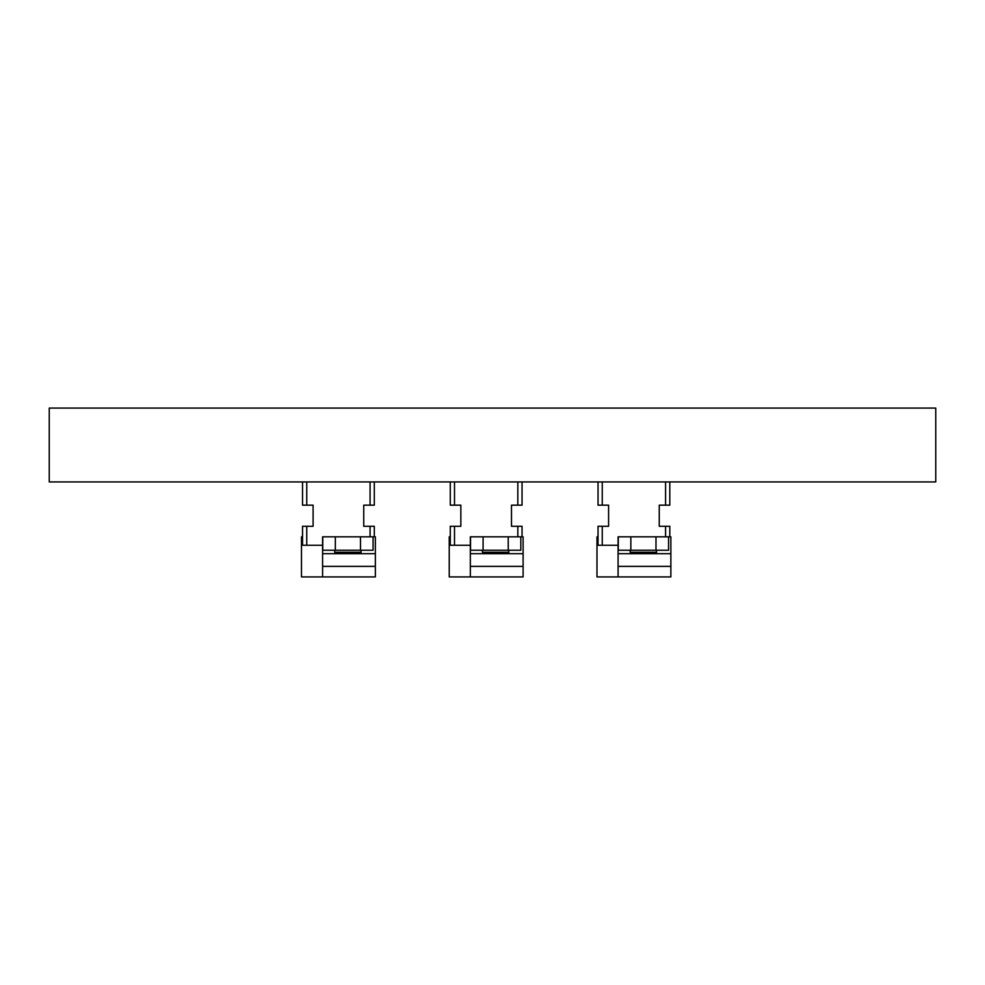 <?xml version="1.0" encoding="UTF-8"?>
<svg xmlns="http://www.w3.org/2000/svg" width="985" height="985" viewBox="0 0 985 985"><rect width="100%" height="100%" fill="white"/><g stroke="black" fill="none" stroke-linecap="round" stroke-linejoin="round"><path stroke-width="1.48" d="M49.25 481.948L49.25 408.073L935.75 408.073L935.75 481.948L49.25 481.948M302.53 505.17L302.53 481.948L302.53 505.17L313.095 505.17L313.095 526.273L313.095 505.17M306.754 505.17L306.754 481.948L370.077 481.948L370.077 505.17L363.748 505.17L374.3 505.17L374.3 481.948M370.077 536.825L374.3 536.825L374.3 526.273L363.748 526.273L370.077 526.273L370.077 536.825L322.587 536.825L328.916 536.825L322.587 536.825L322.587 576.927L322.587 545.271L302.53 545.271L302.53 526.273L302.53 545.271M313.095 526.273L306.754 526.273L306.754 545.271M363.748 505.17L363.748 526.273M306.754 526.273L302.53 526.273M301.484 576.927L301.484 536.825L301.484 576.927L375.359 576.927L375.359 566.375L322.587 566.375M301.484 536.825L302.53 536.825M375.359 566.375L375.359 536.825L322.587 536.825M375.359 553.705L322.587 553.705M360.485 550.233L373.069 550.233L373.069 536.825L360.485 536.825L360.485 550.233L322.772 550.233L322.772 536.825M335.343 536.825L335.343 550.233M361.163 550.233L360.732 552.683L334.678 552.265L361.163 552.265M334.678 550.233L334.678 552.265M450.28 505.17L450.28 481.948L450.28 505.17L460.845 505.17L460.845 526.273L460.845 505.17M454.504 505.17L454.504 481.948L517.827 481.948L517.827 505.17L511.498 505.17L522.05 505.17L522.05 481.948M517.827 536.825L522.05 536.825L522.05 526.273L511.498 526.273L517.827 526.273L517.827 536.825L470.337 536.825L476.666 536.825L470.337 536.825L470.337 576.927L470.337 545.271L450.28 545.271L450.28 526.273L450.28 545.271M460.845 526.273L454.504 526.273L454.504 545.271M511.498 505.17L511.498 526.273M454.504 526.273L450.28 526.273M449.234 576.927L449.234 536.825L449.234 576.927L523.109 576.927L523.109 566.375L470.337 566.375M449.234 536.825L450.28 536.825M523.109 566.375L523.109 536.825L470.337 536.825M523.109 553.705L470.337 553.705M508.235 550.233L520.819 550.233L520.819 536.825L508.235 536.825L508.235 550.233L470.522 550.233L470.522 536.825M483.093 536.825L483.093 550.233M508.913 550.233L508.482 552.683L482.428 552.265L508.913 552.265M482.428 550.233L482.428 552.265M598.03 505.17L598.03 481.948L598.03 505.17L608.595 505.17L608.595 526.273L608.595 505.17M602.254 505.17L602.254 481.948L665.577 481.948L665.577 505.17L659.248 505.17L669.8 505.17L669.8 481.948M665.577 536.825L669.8 536.825L669.8 526.273L659.248 526.273L665.577 526.273L665.577 536.825L618.087 536.825L624.416 536.825L618.087 536.825L618.087 576.927L618.087 545.271L598.03 545.271L598.03 526.273L598.03 545.271M608.595 526.273L602.254 526.273L602.254 545.271M659.248 505.17L659.248 526.273M602.254 526.273L598.03 526.273M596.984 576.927L596.984 536.825L596.984 576.927L670.859 576.927L670.859 566.375L618.087 566.375M596.984 536.825L598.03 536.825M670.859 566.375L670.859 536.825L618.087 536.825M670.859 553.705L618.087 553.705M655.985 550.233L668.569 550.233L668.569 536.825L655.985 536.825L655.985 550.233L618.272 550.233L618.272 536.825M630.843 536.825L630.843 550.233M656.663 550.233L656.232 552.683L630.178 552.265L656.663 552.265M630.178 550.233L630.178 552.265"/></g></svg>
